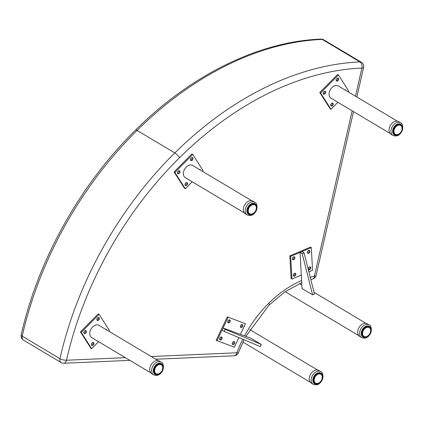 <?xml version="1.0" encoding="UTF-8"?>
<svg xmlns="http://www.w3.org/2000/svg" width="424" height="424" viewBox="0 0 424 424"><rect width="100%" height="100%" fill="white"/><g stroke="black" fill="none" stroke-linecap="round" stroke-linejoin="round"><path stroke-width="0.64" d="M310.792 279.469L312.658 278.976A4.749 2.772 -104.1 0 0 314.407 276.098A98.575 69.213 120.8 0 0 310.236 277.275M242.782 339.242A98.575 69.213 120.8 0 0 236.873 352.779A4.749 0.853 20.5 0 0 238.415 352.71L244.054 339.778M312.658 278.976A4.749 4.749 0 0 0 316.134 275.425L316.134 275.425A4.749 1.415 -167.1 0 1 314.407 276.098L352.137 110.802M151.236 356.526L236.873 352.779A4.749 3.069 87.5 0 1 234.175 355.789L234.175 355.789A4.749 4.749 0 0 0 238.415 352.71M135.579 130.051C80.004 184.673 37.916 260.071 21.2 334.939L21.2 334.939A4.749 1.426 12.8 0 0 22.207 336.158A4.749 3.334 120.8 0 0 23.399 340.064L61.146 362.584A4.749 4.749 0 0 0 63.785 363.246L63.785 363.246A4.749 3.069 -92.5 0 0 66.478 360.236A302.402 212.334 -59.2 0 1 179.564 157.675A302.402 212.334 -59.2 0 1 361.889 68.084A4.749 1.415 12.9 0 0 363.612 67.411L363.612 67.411A4.749 4.749 0 0 0 361.418 62.275L323.671 39.761A4.749 3.334 120.8 0 0 322.256 39.416A4.749 3.074 -92.4 0 0 321.042 39.093L321.042 39.093C259.144 41.351 190.98 74.931 135.579 130.051A4.749 1.166 45.3 0 1 137.069 130.412A307.151 215.668 -59.2 0 1 322.256 39.416L359.997 61.936A4.749 3.334 -59.2 0 1 361.418 62.275M61.146 362.584A4.749 3.334 -59.2 0 1 59.954 358.672A4.749 1.426 12.8 0 0 66.478 360.236L125.329 357.66M355.466 96.206L361.889 68.084A4.749 3.074 -92.4 0 0 359.997 61.936A307.151 215.668 120.8 0 0 174.815 152.931A307.151 215.668 120.8 0 0 59.954 358.672L22.207 336.158A307.151 215.668 -59.2 0 1 137.069 130.412L174.815 152.931A4.749 1.171 -134.7 0 1 179.564 157.675M401.857 130.02A5.936 4.166 -59.2 0 1 401.777 130.248L401.761 130.46A5.152 3.62 -59.2 0 1 401.602 130.868L401.332 131.44A5.152 3.62 -59.2 0 1 401.109 131.827L400.76 132.346A5.152 3.62 -59.2 0 1 400.484 132.696L400.044 133.184A5.342 3.752 -59.2 0 1 399.752 133.454L400.139 133.094M398.82 134.164A5.936 4.166 -59.2 0 1 394.468 134.673A5.936 4.166 -59.2 0 1 392.969 129.845A5.936 4.166 -59.2 0 1 400.548 124.476A5.936 4.166 -59.2 0 1 402.191 128.329M402.159 128.329L402.122 128.944A5.936 4.166 -59.2 0 1 402.058 129.256M400.553 122.822L398.634 121.677A7.362 5.168 120.8 0 0 390.43 125.35A7.362 5.168 120.8 0 0 391.098 134.318L393.011 135.463C396.064 136.502 398.454 135.924 400.192 133.724C404.74 129.235 402.132 122.467 400.553 122.822A7.362 5.168 120.8 0 0 391.156 129.474A7.362 5.168 120.8 0 0 393.011 135.463M397.882 124.19L399.244 124.852L398.915 125.016M398.056 124.147L399.244 124.852A5.342 3.752 -59.2 0 1 399.625 124.884L398.316 124.1L399.726 125.059M398.984 124.46L400.765 125.297A5.342 3.752 -59.2 0 1 401.056 125.52L401.364 126.055L401.062 125.727M401.046 125.732A5.152 3.62 -59.2 0 0 400.797 125.541L398.814 124.158A5.342 3.752 120.8 0 0 398.581 124.068M401.555 126.315A5.152 3.62 -59.2 0 0 401.364 126.055L401.597 126.485M401.841 126.628A5.342 3.752 -59.2 0 1 401.941 126.909L401.91 127.057A5.152 3.62 -59.2 0 0 401.782 126.734L401.793 126.527M401.941 126.909L402.042 127.555L401.883 127.11M402.09 127.502A5.342 3.752 -59.2 0 1 402.132 127.804L402.095 127.921A5.152 3.62 -59.2 0 0 402.042 127.555L402.069 127.375M402.159 128.456A5.342 3.752 -59.2 0 1 402.138 128.795L402.106 128.875A5.152 3.62 -59.2 0 0 402.127 128.477L402.069 127.963M402.063 129.347L401.39 131.44L400.134 133.088M402.047 129.453A5.342 3.752 -59.2 0 1 401.957 129.829L401.798 130.004M401.751 130.083L401.941 129.871A5.152 3.62 -59.2 0 0 402.031 129.458L402.106 128.875M400.113 132.945L400.065 133.152A5.152 3.62 -59.2 0 1 399.752 133.443L399.233 133.873A5.342 3.752 -59.2 0 1 398.942 134.069M398.475 134.244L398.369 134.387A5.342 3.752 -59.2 0 1 398.083 134.514M396.313 134.784A5.342 3.752 -59.2 0 0 396.62 134.8L397.251 134.668A5.152 3.62 -59.2 0 0 397.595 134.604L397.484 134.7A5.342 3.752 -59.2 0 1 397.193 134.758M397.081 134.774L396.763 134.694A5.152 3.62 -59.2 0 1 396.435 134.673L395.815 134.684A5.342 3.752 -59.2 0 1 395.491 134.567L396.239 134.774M395.984 134.578L395.984 134.578A5.152 3.62 -59.2 0 1 395.693 134.466L395.099 134.355A5.342 3.752 -59.2 0 1 394.808 134.132L393.228 133.194A5.342 3.752 120.8 0 0 393.52 133.412L393.488 133.173M395.306 134.291L393.52 133.412L395.301 134.254A5.152 3.62 -59.2 0 1 395.051 134.064L394.511 133.83A5.342 3.752 -59.2 0 1 394.283 133.523L393.037 132.781M393.207 133.062L394.718 133.82M393.112 132.998L394.733 133.74A5.152 3.62 -59.2 0 1 394.543 133.481L394.071 133.125A5.342 3.752 -59.2 0 1 393.923 132.749L392.884 132.129M392.947 132.458L394.315 133.062A5.152 3.62 -59.2 0 1 394.188 132.738L393.795 132.283A5.342 3.752 -59.2 0 1 393.732 131.848L392.81 131.302M392.831 131.705L394.055 132.24A5.152 3.62 -59.2 0 1 394.002 131.869L393.705 131.329A5.342 3.752 -59.2 0 1 393.726 130.862L392.878 130.353M392.857 131.954L393.949 132.606L392.831 131.742L394.055 132.24M392.831 130.804L393.97 131.318A5.152 3.62 -59.2 0 1 393.991 130.921L393.801 130.311A5.342 3.752 -59.2 0 1 393.907 129.829L393.096 129.347M393.705 131.329L393.97 131.318M392.974 129.818L394.066 130.338A5.152 3.62 -59.2 0 1 394.156 129.924L394.071 129.272A5.342 3.752 -59.2 0 1 394.256 128.79L393.472 128.324M393.801 130.311L394.066 130.338M393.276 128.795L394.336 129.331A5.152 3.62 -59.2 0 1 394.495 128.928L394.516 128.255A5.342 3.752 -59.2 0 1 394.776 127.804L393.991 127.338M393.732 127.788L394.765 128.355A5.152 3.62 -59.2 0 1 394.988 127.969L395.104 127.311A5.342 3.752 -59.2 0 1 395.428 126.903L394.638 126.432M394.32 126.84L395.343 127.444A5.152 3.62 -59.2 0 1 395.613 127.099L395.82 126.474A5.342 3.752 -59.2 0 1 396.191 126.129L395.375 125.647M395.02 125.992L396.032 126.638A5.152 3.62 -59.2 0 1 396.345 126.352L396.191 126.129M395.793 125.281L396.631 125.785A5.342 3.752 -59.2 0 1 397.028 125.52L396.164 125.006M396.594 124.736L397.495 125.271A5.342 3.752 -59.2 0 1 397.908 125.096L397.998 125.345A5.152 3.62 -59.2 0 0 397.648 125.488L397.028 125.52M397.378 124.359L398.38 124.958A5.342 3.752 -59.2 0 1 398.783 124.884L398.846 125.128A5.152 3.62 -59.2 0 0 398.502 125.191L397.998 125.345L396.965 124.539M400.404 125.329A5.152 3.62 -59.2 0 0 400.108 125.218L399.662 125.122A5.152 3.62 -59.2 0 0 399.334 125.101L397.712 124.243M162.53 369.41A5.936 4.166 -59.2 0 1 162.456 369.638L162.44 369.855A5.152 3.62 -59.2 0 1 162.281 370.258L162.005 370.83A5.152 3.62 -59.2 0 1 161.788 371.217L161.433 371.737A5.152 3.62 -59.2 0 1 161.162 372.087L160.717 372.574A5.342 3.752 -59.2 0 1 160.431 372.85M159.498 373.555A5.936 4.166 -59.2 0 1 155.147 374.063A5.936 4.166 -59.2 0 1 153.647 369.235A5.936 4.166 -59.2 0 1 161.226 363.866A5.936 4.166 -59.2 0 1 162.869 367.719M162.795 368.339A5.936 4.166 -59.2 0 1 162.737 368.652M161.231 362.213L159.313 361.068A7.362 5.168 120.8 0 0 151.103 364.741A7.362 5.168 120.8 0 0 151.771 373.708L153.689 374.853C156.742 375.897 159.133 375.314 160.871 373.115C165.418 368.626 162.805 361.858 161.231 362.213A7.362 5.168 120.8 0 0 151.829 368.864A7.362 5.168 120.8 0 0 153.689 374.853M158.56 363.58L159.922 364.248L159.588 364.407M158.735 363.538L159.922 364.248A5.342 3.752 -59.2 0 1 160.304 364.274L158.995 363.49L160.404 364.454M158.051 363.75L159.053 364.349A5.342 3.752 -59.2 0 1 159.461 364.274L160.012 364.492A5.152 3.62 -59.2 0 1 160.341 364.513L160.786 364.608A5.152 3.62 -59.2 0 1 161.083 364.719L161.443 364.693A5.342 3.752 -59.2 0 1 161.735 364.91L162.032 365.218L161.74 365.117A5.152 3.62 -59.2 0 0 161.475 364.931L161.125 364.693M161.083 364.719L159.493 363.548A5.342 3.752 120.8 0 0 159.26 363.458M161.793 365.218L159.662 363.85M162.074 365.271A5.342 3.752 -59.2 0 1 162.254 365.525L162.233 365.705A5.152 3.62 -59.2 0 0 162.037 365.446L162.032 365.218M162.254 365.525L162.461 366.124L162.233 365.705M162.514 366.018A5.342 3.752 -59.2 0 1 162.62 366.299L162.588 366.447A5.152 3.62 -59.2 0 0 162.461 366.124L162.472 365.917M162.62 366.299L162.721 366.946L162.556 366.5M162.768 366.893A5.342 3.752 -59.2 0 1 162.811 367.195L162.774 367.311A5.152 3.62 -59.2 0 0 162.721 366.946L162.747 366.765M162.832 367.846A5.342 3.752 -59.2 0 1 162.816 368.186L162.784 368.265A5.152 3.62 -59.2 0 0 162.8 367.868L162.742 367.354M162.742 368.737L161.825 371.265L159.912 373.263A5.342 3.752 -59.2 0 1 159.62 373.459M162.429 369.474L162.62 369.262A5.152 3.62 -59.2 0 0 162.705 368.848A5.342 3.752 -59.2 0 1 162.636 369.219L162.472 369.394M160.791 372.336L160.738 372.542A5.152 3.62 -59.2 0 1 160.426 372.834M159.148 373.634L159.048 373.777A5.342 3.752 -59.2 0 1 158.756 373.904M156.991 374.175A5.342 3.752 -59.2 0 0 157.299 374.191L157.924 374.058A5.152 3.62 -59.2 0 0 158.274 373.995L158.163 374.09A5.342 3.752 -59.2 0 1 157.871 374.148M157.755 374.164L157.442 374.085A5.152 3.62 -59.2 0 1 157.113 374.063L156.493 374.074A5.342 3.752 -59.2 0 1 156.17 373.957M155.984 373.687L156.663 373.968A5.152 3.62 -59.2 0 1 156.371 373.857L155.778 373.745A5.342 3.752 -59.2 0 1 155.486 373.523L153.907 372.585A5.342 3.752 120.8 0 0 154.198 372.807L154.166 372.564M155.963 373.735L154.193 372.802L155.979 373.645A5.152 3.62 -59.2 0 1 155.73 373.454L155.189 373.221A5.342 3.752 -59.2 0 1 154.961 372.913L153.716 372.171M153.886 372.452L155.396 373.21M153.79 372.389L155.412 373.131A5.152 3.62 -59.2 0 1 155.221 372.871L154.744 372.521A5.342 3.752 -59.2 0 1 154.596 372.139L153.562 371.519M153.626 371.848L154.993 372.452A5.152 3.62 -59.2 0 1 154.866 372.129L154.474 371.673A5.342 3.752 -59.2 0 1 154.41 371.239L153.488 370.693M154.479 371.689L153.509 371.111L154.733 371.631A5.152 3.62 -59.2 0 1 154.675 371.265L154.384 370.719A5.342 3.752 -59.2 0 1 154.405 370.253L153.552 369.744M153.504 370.194L154.649 370.709A5.152 3.62 -59.2 0 1 154.665 370.311L154.474 369.702A5.342 3.752 -59.2 0 1 154.58 369.219L153.774 368.737M154.384 370.719L154.649 370.709M153.652 369.209L154.744 369.728A5.152 3.62 -59.2 0 1 154.834 369.315L154.749 368.663A5.342 3.752 -59.2 0 1 154.935 368.186L154.151 367.714M154.474 369.702L154.744 369.728M153.954 368.186L155.014 368.721A5.152 3.62 -59.2 0 1 155.173 368.318L155.195 367.645A5.342 3.752 -59.2 0 1 155.449 367.195L154.67 366.728M154.41 367.179L155.444 367.746A5.152 3.62 -59.2 0 1 155.666 367.359L155.783 366.702A5.342 3.752 -59.2 0 1 156.106 366.294L155.311 365.822M154.999 366.23L156.016 366.834A5.152 3.62 -59.2 0 1 156.292 366.49L156.498 365.864A5.342 3.752 -59.2 0 1 156.864 365.52L156.053 365.038M155.698 365.387L156.71 366.034A5.152 3.62 -59.2 0 1 157.023 365.742L156.864 365.52M156.472 364.672L157.309 365.175A5.342 3.752 -59.2 0 1 157.707 364.91L156.843 364.396M157.272 364.126L158.173 364.661A5.342 3.752 -59.2 0 1 158.581 364.486L158.677 364.735A5.152 3.62 -59.2 0 0 158.327 364.879L157.707 364.91M159.525 364.518L159.525 364.518A5.152 3.62 -59.2 0 0 159.18 364.582L158.677 364.735L157.643 363.93M256.154 209.498A5.936 4.166 -59.2 0 1 256.075 209.721L256.059 209.938A5.152 3.62 -59.2 0 1 255.9 210.346L255.63 210.913A5.152 3.62 -59.2 0 1 255.407 211.3L255.057 211.825A5.152 3.62 -59.2 0 1 254.782 212.17L254.342 212.663A5.342 3.752 -59.2 0 1 254.05 212.933L255.688 210.919L256.276 208.518M253.117 213.643A5.936 4.166 -59.2 0 1 248.766 214.147A5.936 4.166 -59.2 0 1 247.266 209.318A5.936 4.166 -59.2 0 1 254.845 203.955A5.936 4.166 -59.2 0 1 256.488 207.808M256.456 207.802L256.419 208.417A5.936 4.166 -59.2 0 1 256.356 208.735M254.851 202.296L252.937 201.156A7.362 5.168 120.8 0 0 244.728 204.829A7.362 5.168 120.8 0 0 245.395 213.797L247.309 214.942C250.361 215.98 252.752 215.403 254.49 213.203C259.038 208.714 256.43 201.946 254.851 202.296A7.362 5.168 120.8 0 0 245.454 208.953A7.362 5.168 120.8 0 0 247.309 214.942M252.179 203.668L253.632 204.575L252.031 203.711M252.359 203.626L253.541 204.331A5.342 3.752 -59.2 0 1 253.928 204.357L252.614 203.573L254.024 204.538M253.282 203.939L254.75 204.781M255.068 204.781A5.342 3.752 -59.2 0 1 255.354 204.999L255.343 205.205A5.152 3.62 -59.2 0 0 255.094 205.02L253.112 203.631A5.342 3.752 120.8 0 0 252.884 203.541M255.852 205.794A5.152 3.62 -59.2 0 0 255.661 205.529L255.895 205.958M256.138 206.101A5.342 3.752 -59.2 0 1 256.244 206.382L256.207 206.536A5.152 3.62 -59.2 0 0 256.08 206.212L256.096 206.006M256.244 206.382L256.34 207.029L256.181 206.583M256.387 206.976A5.342 3.752 -59.2 0 1 256.43 207.283L256.398 207.4A5.152 3.62 -59.2 0 0 256.34 207.029L256.366 206.848M256.456 207.93A5.342 3.752 -59.2 0 1 256.435 208.274L256.403 208.348A5.152 3.62 -59.2 0 0 256.425 207.951L256.366 207.437M256.366 208.82L256.419 208.417M256.048 209.557L256.059 209.938L256.239 209.35A5.152 3.62 -59.2 0 0 256.329 208.937A5.342 3.752 -59.2 0 1 256.26 209.308L256.096 209.483M254.411 212.424L254.363 212.631A5.152 3.62 -59.2 0 1 254.05 212.922L253.531 213.352A5.342 3.752 -59.2 0 1 253.245 213.548M252.773 213.717L252.667 213.866A5.342 3.752 -59.2 0 1 252.381 213.988M250.616 214.258A5.342 3.752 -59.2 0 0 250.923 214.279L251.549 214.141A5.152 3.62 -59.2 0 0 251.893 214.078L251.787 214.178A5.342 3.752 -59.2 0 1 251.49 214.237M251.379 214.252L251.061 214.168A5.152 3.62 -59.2 0 1 250.732 214.147L250.112 214.162A5.342 3.752 -59.2 0 1 249.789 214.046L250.536 214.252M250.287 214.051L250.287 214.051A5.152 3.62 -59.2 0 1 249.99 213.945L249.402 213.834A5.342 3.752 -59.2 0 1 249.105 213.611L247.526 212.668A5.342 3.752 120.8 0 0 247.823 212.89L247.786 212.647M249.598 213.728L247.817 212.89L249.598 213.728A5.152 3.62 -59.2 0 1 249.349 213.542L248.809 213.304A5.342 3.752 -59.2 0 1 248.586 213.002L247.335 212.254M247.51 212.541L249.015 213.293M249.047 213.304L247.415 212.477L249.031 213.219A5.152 3.62 -59.2 0 1 248.84 212.954L248.369 212.604A5.342 3.752 -59.2 0 1 248.22 212.228L247.181 211.608M248.554 212.641L247.25 211.952L248.612 212.535A5.152 3.62 -59.2 0 1 248.485 212.212L248.098 211.756A5.342 3.752 -59.2 0 1 248.029 211.327L247.113 210.776M247.128 211.184L248.353 211.719A5.152 3.62 -59.2 0 1 248.3 211.348L248.003 210.808A5.342 3.752 -59.2 0 1 248.024 210.336L247.176 209.832M247.128 210.283L248.273 210.797A5.152 3.62 -59.2 0 1 248.289 210.394L248.098 209.785A5.342 3.752 -59.2 0 1 248.204 209.302L247.393 208.82M248.003 210.808L248.273 210.797M247.272 209.297L248.363 209.811A5.152 3.62 -59.2 0 1 248.453 209.398L248.374 208.746A5.342 3.752 -59.2 0 1 248.559 208.269L247.77 207.797M248.098 209.785L248.363 209.811M247.579 208.274L248.634 208.809A5.152 3.62 -59.2 0 1 248.793 208.401L248.814 207.733A5.342 3.752 -59.2 0 1 249.073 207.278L248.289 206.811M248.029 207.267L249.063 207.829A5.152 3.62 -59.2 0 1 249.286 207.447L249.407 206.785A5.342 3.752 -59.2 0 1 249.725 206.382L248.936 205.91M248.623 206.318L249.641 206.923A5.152 3.62 -59.2 0 1 249.911 206.573L250.123 205.947A5.342 3.752 -59.2 0 1 250.489 205.608L249.672 205.121M249.317 205.47L250.335 206.117A5.152 3.62 -59.2 0 1 250.642 205.826L250.489 205.608M250.091 204.76L250.929 205.258A5.342 3.752 -59.2 0 1 251.326 204.999L250.467 204.485M250.897 204.209L251.792 204.744A5.342 3.752 -59.2 0 1 252.206 204.575L252.296 204.819A5.152 3.62 -59.2 0 0 251.946 204.967L251.326 204.999M251.676 203.833L252.678 204.432A5.342 3.752 -59.2 0 1 253.086 204.357L253.149 204.607A5.152 3.62 -59.2 0 0 252.799 204.67L252.296 204.819L251.262 204.013M254.702 204.803A5.152 3.62 -59.2 0 0 254.411 204.697L253.96 204.601A5.152 3.62 -59.2 0 0 253.632 204.575L252.01 203.716M252.889 203.721L254.787 204.829M370.47 332.156A5.936 4.166 -59.2 0 1 370.391 332.384L370.375 332.596A5.152 3.62 -59.2 0 1 370.216 333.004L369.945 333.577A5.152 3.62 -59.2 0 1 369.723 333.958L369.368 334.488A5.152 3.62 -59.2 0 1 369.097 334.833L368.657 335.32A5.342 3.752 -59.2 0 1 368.366 335.591M367.433 336.301A5.936 4.166 -59.2 0 1 363.082 336.81A5.936 4.166 -59.2 0 1 361.582 331.976A5.936 4.166 -59.2 0 1 369.161 326.613A5.936 4.166 -59.2 0 1 370.804 330.466M370.772 330.46L370.735 331.08A5.936 4.166 -59.2 0 1 370.671 331.393M369.166 324.959L367.248 323.814A7.362 5.168 120.8 0 0 359.043 327.487A7.362 5.168 120.8 0 0 359.711 336.455L361.624 337.599C364.677 338.638 367.067 338.061 368.806 335.861C373.353 331.372 370.746 324.604 369.166 324.959A7.362 5.168 120.8 0 0 359.769 331.61A7.362 5.168 120.8 0 0 361.624 337.599M366.495 326.326L367.857 326.989L367.529 327.153L366.347 326.369L367.396 327.015A5.342 3.752 -59.2 0 0 366.993 327.089L365.991 326.496M366.67 326.284L367.857 326.989A5.342 3.752 -59.2 0 1 368.239 327.015L366.93 326.236M367.597 326.597L369.378 327.434A5.342 3.752 -59.2 0 1 369.67 327.657L369.977 328.192L369.675 327.863M369.659 327.869A5.152 3.62 -59.2 0 0 369.41 327.678L367.428 326.295A5.342 3.752 120.8 0 0 367.2 326.199M370.009 328.012A5.342 3.752 -59.2 0 1 370.194 328.271L370.168 328.452A5.152 3.62 -59.2 0 0 369.977 328.192L369.966 327.964M370.194 328.271L370.396 328.87L370.168 328.452M370.454 328.764A5.342 3.752 -59.2 0 1 370.555 329.04L370.523 329.194A5.152 3.62 -59.2 0 0 370.396 328.87L370.406 328.664M370.555 329.04L370.656 329.692L370.496 329.247M370.703 329.639A5.342 3.752 -59.2 0 1 370.746 329.941L370.709 330.058A5.152 3.62 -59.2 0 0 370.656 329.692L370.682 329.512M370.772 330.593A5.342 3.752 -59.2 0 1 370.751 330.932L370.719 331.012A5.152 3.62 -59.2 0 0 370.74 330.614L370.682 330.1M370.677 331.483L370.592 331.176M370.364 332.215L370.375 332.596L370.555 332.008A5.152 3.62 -59.2 0 0 370.645 331.594A5.342 3.752 -59.2 0 1 370.571 331.966L370.412 332.14M368.726 335.082L368.679 335.289A5.152 3.62 -59.2 0 1 368.366 335.58L370.004 333.577L370.735 331.08M367.942 335.813L367.846 336.009A5.342 3.752 -59.2 0 1 367.555 336.206M367.131 336.301L367.555 336.174A5.152 3.62 -59.2 0 0 367.894 335.951L367.846 336.009M367.449 336.274L366.983 336.524A5.342 3.752 -59.2 0 1 366.696 336.651M367.089 336.375L367.062 336.439A5.152 3.62 -59.2 0 1 366.712 336.587L366.098 336.836A5.342 3.752 -59.2 0 1 365.806 336.894M366.209 336.736L366.209 336.736A5.152 3.62 -59.2 0 1 365.864 336.799L365.234 336.937A5.342 3.752 -59.2 0 1 364.926 336.921M365.409 336.879L365.377 336.831A5.152 3.62 -59.2 0 1 365.048 336.804L364.428 336.82A5.342 3.752 -59.2 0 1 364.105 336.704M364.598 336.709L364.598 336.709A5.152 3.62 -59.2 0 1 364.306 336.603L363.713 336.492A5.342 3.752 -59.2 0 1 363.421 336.269L361.842 335.326A5.342 3.752 120.8 0 0 362.133 335.548L362.101 335.31M363.914 336.391L362.133 335.548L363.914 336.391A5.152 3.62 -59.2 0 1 363.665 336.2L363.124 335.967A5.342 3.752 -59.2 0 1 362.896 335.66L361.651 334.912M361.82 335.199L363.331 335.956M361.725 335.13L363.347 335.877A5.152 3.62 -59.2 0 1 363.156 335.617L362.684 335.262A5.342 3.752 -59.2 0 1 362.536 334.886L361.497 334.266M361.561 334.594L362.928 335.193A5.152 3.62 -59.2 0 1 362.801 334.875L362.409 334.419A5.342 3.752 -59.2 0 1 362.345 333.985L361.428 333.439M362.668 334.377L361.444 333.858L362.668 334.377A5.152 3.62 -59.2 0 1 362.615 334.006L362.319 333.465A5.342 3.752 -59.2 0 1 362.34 332.999L361.492 332.49M361.444 332.941L362.584 333.455A5.152 3.62 -59.2 0 1 362.605 333.057L362.414 332.448A5.342 3.752 -59.2 0 1 362.52 331.96L361.709 331.478M362.319 333.465L362.584 333.455M361.587 331.955L362.679 332.469A5.152 3.62 -59.2 0 1 362.769 332.061L362.684 331.409A5.342 3.752 -59.2 0 1 362.87 330.927L362.085 330.46M362.414 332.448L362.679 332.469M361.889 330.932L362.949 331.467A5.152 3.62 -59.2 0 1 363.108 331.059L363.13 330.391A5.342 3.752 -59.2 0 1 363.389 329.941L362.605 329.474M362.345 329.925L363.379 330.492A5.152 3.62 -59.2 0 1 363.601 330.105L363.723 329.443A5.342 3.752 -59.2 0 1 364.041 329.04L363.251 328.568M362.933 328.976L363.956 329.581A5.152 3.62 -59.2 0 1 364.227 329.236L364.433 328.611A5.342 3.752 -59.2 0 1 364.804 328.266L363.988 327.779M363.633 328.128L364.645 328.775A5.152 3.62 -59.2 0 1 364.958 328.483L364.804 328.266M364.407 327.418L365.244 327.916A5.342 3.752 -59.2 0 1 365.642 327.657L364.778 327.143M365.207 326.867L366.108 327.408A5.342 3.752 -59.2 0 1 366.522 327.233L366.612 327.482A5.152 3.62 -59.2 0 0 366.262 327.625L365.642 327.657M369.018 327.466A5.152 3.62 -59.2 0 0 368.721 327.355L368.276 327.259A5.152 3.62 -59.2 0 0 367.947 327.238L367.46 327.264A5.152 3.62 -59.2 0 0 367.115 327.328L366.612 327.482L365.578 326.671M367.205 326.385L369.06 327.439M93.784 342.868A1.632 1.145 -59.2 0 1 93.492 344.813A1.632 1.145 -59.2 0 1 91.828 345.396A1.632 1.145 -59.2 0 1 91.547 345.12A1.632 1.145 -59.2 0 1 91.833 343.18A1.632 1.145 -59.2 0 1 93.503 342.592A1.632 1.145 -59.2 0 1 93.784 342.868M91.494 345.03A1.632 1.145 120.8 0 0 92.835 344.097A1.632 1.145 120.8 0 0 93.015 342.475M99.227 317.889A1.632 1.145 -59.2 0 1 98.935 319.834A1.632 1.145 -59.2 0 1 97.271 320.417A1.632 1.145 -59.2 0 1 96.99 320.141A1.632 1.145 -59.2 0 1 97.282 318.201A1.632 1.145 -59.2 0 1 98.946 317.613A1.632 1.145 -59.2 0 1 99.227 317.889M96.937 320.046A1.632 1.145 120.8 0 0 98.278 319.118A1.632 1.145 120.8 0 0 98.458 317.496M86.231 330.985A1.632 1.145 -59.2 0 1 85.945 332.93A1.632 1.145 -59.2 0 1 84.275 333.513A1.632 1.145 -59.2 0 1 84 333.238A1.632 1.145 -59.2 0 1 84.286 331.298A1.632 1.145 -59.2 0 1 85.95 330.709A1.632 1.145 -59.2 0 1 86.231 330.985M83.947 333.147A1.632 1.145 120.8 0 0 85.282 332.215A1.632 1.145 120.8 0 0 85.468 330.593M105.783 329.411A1.632 1.145 -59.2 0 1 106.493 329.496A1.632 1.145 -59.2 0 1 106.774 329.771A1.632 1.145 -59.2 0 1 106.906 330.084M108.91 331.276L109.509 330.672L99.126 314.332L81.26 332.342L91.642 348.682L98.569 341.696M150.774 372.839L91.738 337.621A7.123 5.003 -59.2 0 1 91.091 328.945A7.123 5.003 -59.2 0 1 99.036 325.388L158.073 360.607M81.26 332.342L80.449 331.854L98.315 313.845L99.126 314.332M91.642 348.682L90.826 348.194L80.449 331.854M261.279 344.447A7.123 5.003 120.8 0 0 260.707 345.486A7.123 5.003 120.8 0 0 260.267 346.578L261.279 344.447L250.759 338.166L223.056 328.017L225.234 329.316L261.216 344.421M223.056 328.017L222.038 330.153L224.217 331.451L225.234 329.316M224.217 331.451L260.198 346.556M220.146 339.953A1.632 1.145 -59.2 0 1 220.008 339.889A1.632 1.145 -59.2 0 1 219.807 337.992A1.632 1.145 -59.2 0 1 221.545 337.016A1.632 1.145 -59.2 0 1 221.683 337.085A1.632 1.145 -59.2 0 1 221.885 338.977A1.632 1.145 -59.2 0 1 220.146 339.953M219.68 339.518A1.632 1.145 120.8 0 0 221.015 338.585A1.632 1.145 120.8 0 0 221.201 336.969M240.922 327.514A1.632 1.145 -59.2 0 1 240.784 327.45A1.632 1.145 -59.2 0 1 240.583 325.553A1.632 1.145 -59.2 0 1 242.316 324.583A1.632 1.145 -59.2 0 1 242.454 324.646A1.632 1.145 -59.2 0 1 242.655 326.538A1.632 1.145 -59.2 0 1 240.922 327.514M240.45 327.079A1.632 1.145 120.8 0 0 241.786 326.146A1.632 1.145 120.8 0 0 241.972 324.53M228.287 322.887A1.632 1.145 -59.2 0 1 228.149 322.818A1.632 1.145 -59.2 0 1 227.948 320.926A1.632 1.145 -59.2 0 1 229.686 319.95A1.632 1.145 -59.2 0 1 229.824 320.014A1.632 1.145 -59.2 0 1 230.025 321.911A1.632 1.145 -59.2 0 1 228.287 322.887M227.815 322.452A1.632 1.145 120.8 0 0 229.156 321.519A1.632 1.145 120.8 0 0 229.342 319.897M232.781 344.579A1.632 1.145 -59.2 0 1 232.644 344.516A1.632 1.145 -59.2 0 1 232.442 342.619A1.632 1.145 -59.2 0 1 234.181 341.649A1.632 1.145 -59.2 0 1 234.313 341.712A1.632 1.145 -59.2 0 1 234.514 343.61A1.632 1.145 -59.2 0 1 232.781 344.579M232.31 344.145A1.632 1.145 120.8 0 0 233.645 343.212A1.632 1.145 120.8 0 0 233.831 341.596M227.328 316.861L245.512 323.713L227.328 316.861L216.134 340.329L234.324 347.182L238.887 337.61M240.424 334.382L245.512 323.713M216.95 340.817L228.144 317.348M187.424 182.951A1.632 1.145 -59.2 0 1 187.138 184.896A1.632 1.145 -59.2 0 1 185.468 185.479A1.632 1.145 -59.2 0 1 185.193 185.209A1.632 1.145 -59.2 0 1 185.479 183.263A1.632 1.145 -59.2 0 1 187.143 182.68A1.632 1.145 -59.2 0 1 187.424 182.951M185.14 185.113A1.632 1.145 120.8 0 0 186.475 184.18A1.632 1.145 120.8 0 0 186.661 182.559M192.825 157.977A1.632 1.145 -59.2 0 1 192.538 159.917A1.632 1.145 -59.2 0 1 190.874 160.505A1.632 1.145 -59.2 0 1 190.593 160.23A1.632 1.145 -59.2 0 1 190.88 158.29A1.632 1.145 -59.2 0 1 192.544 157.702A1.632 1.145 -59.2 0 1 192.825 157.977M190.54 160.134A1.632 1.145 120.8 0 0 191.876 159.201A1.632 1.145 120.8 0 0 192.061 157.585M179.845 171.095A1.632 1.145 -59.2 0 1 179.559 173.04A1.632 1.145 -59.2 0 1 177.894 173.623A1.632 1.145 -59.2 0 1 177.614 173.352A1.632 1.145 -59.2 0 1 177.9 171.407A1.632 1.145 -59.2 0 1 179.564 170.819A1.632 1.145 -59.2 0 1 179.845 171.095M177.561 173.257A1.632 1.145 120.8 0 0 178.896 172.324A1.632 1.145 120.8 0 0 179.082 170.702M199.375 169.483A1.632 1.145 -59.2 0 1 200.123 169.558A1.632 1.145 -59.2 0 1 200.398 169.833A1.632 1.145 -59.2 0 1 200.541 170.178M202.513 171.354L203.138 170.724L192.724 154.421L174.874 172.462L185.293 188.765L192.194 181.785M244.399 212.928L185.357 177.709A7.123 5.003 -59.2 0 1 184.71 169.028A7.123 5.003 -59.2 0 1 192.655 165.477L251.697 200.69M174.874 172.462L174.063 171.974L191.908 153.933L192.724 154.421M185.293 188.765L184.477 188.277L174.063 171.974M333.105 103.477A1.632 1.145 -59.2 0 1 332.814 105.422A1.632 1.145 -59.2 0 1 331.149 106.005A1.632 1.145 -59.2 0 1 330.868 105.73A1.632 1.145 -59.2 0 1 331.16 103.79A1.632 1.145 -59.2 0 1 332.824 103.202A1.632 1.145 -59.2 0 1 333.105 103.477M330.815 105.64A1.632 1.145 120.8 0 0 332.156 104.707A1.632 1.145 120.8 0 0 332.342 103.085M338.548 78.498A1.632 1.145 -59.2 0 1 338.257 80.443A1.632 1.145 -59.2 0 1 336.592 81.026A1.632 1.145 -59.2 0 1 336.311 80.751A1.632 1.145 -59.2 0 1 336.603 78.811A1.632 1.145 -59.2 0 1 338.267 78.223A1.632 1.145 -59.2 0 1 338.548 78.498M336.264 80.655A1.632 1.145 120.8 0 0 337.599 79.728A1.632 1.145 120.8 0 0 337.785 78.106M325.553 91.595A1.632 1.145 -59.2 0 1 325.266 93.54A1.632 1.145 -59.2 0 1 323.602 94.123A1.632 1.145 -59.2 0 1 323.321 93.847A1.632 1.145 -59.2 0 1 323.607 91.907A1.632 1.145 -59.2 0 1 325.272 91.319A1.632 1.145 -59.2 0 1 325.553 91.595M323.268 93.757A1.632 1.145 120.8 0 0 324.604 92.824A1.632 1.145 120.8 0 0 324.789 91.202M345.104 90.02A1.632 1.145 -59.2 0 1 345.814 90.105A1.632 1.145 -59.2 0 1 346.095 90.381A1.632 1.145 -59.2 0 1 346.228 90.694M348.231 91.886L348.83 91.282L338.453 74.942L320.586 92.951L330.964 109.286L337.891 102.306M390.101 133.449L331.059 98.23A7.123 5.003 -59.2 0 1 330.413 89.554A7.123 5.003 -59.2 0 1 338.357 85.998L397.394 121.216M320.586 92.951L319.77 92.464L337.637 74.454L338.453 74.942M330.964 109.286L330.148 108.804L319.77 92.464M302.211 253.679L312.567 294.744L314.444 294.033A7.123 5.003 120.8 0 0 313.506 294.346A7.123 5.003 120.8 0 0 312.573 294.828L302.047 288.548L300.033 252.375L302.211 253.679L304.088 252.879L301.909 251.58L300.033 252.375M314.444 293.943L304.088 252.879M292.353 258.804A1.632 1.145 -59.2 0 1 293.064 257.172A1.632 1.145 -59.2 0 1 294.479 256.859A1.632 1.145 -59.2 0 1 294.934 257.713A1.632 1.145 -59.2 0 1 294.224 259.35A1.632 1.145 -59.2 0 1 292.809 259.663A1.632 1.145 -59.2 0 1 292.353 258.804M292.475 259.292A1.632 1.145 120.8 0 0 294.118 257.225A1.632 1.145 120.8 0 0 293.996 256.743M308.274 268.927A1.632 1.145 -59.2 0 1 308.985 267.295A1.632 1.145 -59.2 0 1 310.4 266.982A1.632 1.145 -59.2 0 1 310.85 267.836A1.632 1.145 -59.2 0 1 310.14 269.473A1.632 1.145 -59.2 0 1 308.725 269.786A1.632 1.145 -59.2 0 1 308.274 268.927M308.391 269.415A1.632 1.145 120.8 0 0 310.034 267.348A1.632 1.145 120.8 0 0 309.912 266.866M307.352 252.434A1.632 1.145 -59.2 0 1 308.068 250.796A1.632 1.145 -59.2 0 1 309.478 250.483A1.632 1.145 -59.2 0 1 309.933 251.337A1.632 1.145 -59.2 0 1 309.223 252.974A1.632 1.145 -59.2 0 1 307.808 253.287A1.632 1.145 -59.2 0 1 307.352 252.434M307.474 252.916A1.632 1.145 120.8 0 0 309.117 250.849A1.632 1.145 120.8 0 0 308.995 250.367M293.27 275.303A1.632 1.145 -59.2 0 1 293.986 273.666A1.632 1.145 -59.2 0 1 295.396 273.353A1.632 1.145 -59.2 0 1 295.851 274.206A1.632 1.145 -59.2 0 1 295.141 275.844A1.632 1.145 -59.2 0 1 293.726 276.156A1.632 1.145 -59.2 0 1 293.27 275.303M293.392 275.786A1.632 1.145 120.8 0 0 295.035 273.719A1.632 1.145 120.8 0 0 294.913 273.236M289.841 255.873L290.657 256.361L291.919 279.045L291.103 278.557L289.841 255.873L310.469 247.113L311.285 247.6L312.546 270.279L308.868 271.842M291.919 279.045L301.294 275.059M290.657 256.361L311.285 247.6M318.933 383.058A5.936 4.166 -59.2 0 1 314.677 383.503A5.936 4.166 -59.2 0 1 313.066 380.763A5.936 4.166 -59.2 0 1 315.467 374.583A5.936 4.166 -59.2 0 1 320.756 373.311A5.936 4.166 -59.2 0 1 322.373 376.051A5.936 4.166 -59.2 0 1 322.388 377.27M322.304 377.916A5.936 4.166 -59.2 0 1 322.24 378.213M319.696 382.48A5.936 4.166 -59.2 0 1 319.458 382.676L318.779 382.999M320.761 371.652L318.848 370.507A7.362 5.168 120.8 0 0 310.638 374.18A7.362 5.168 120.8 0 0 311.306 383.148L313.219 384.292C316.272 385.337 318.663 384.754 320.401 382.554C324.948 378.065 322.341 371.297 320.761 371.652A7.362 5.168 120.8 0 0 314.2 373.237A7.362 5.168 120.8 0 0 311.221 380.895A7.362 5.168 120.8 0 0 313.219 384.292M316.755 373.592L317.815 374.048L317.486 374.318L316.527 373.735L317.417 374.27M316.908 373.507L317.815 374.048A5.342 3.752 -59.2 0 1 318.228 373.889L317.274 373.321M318.344 372.961L319.558 373.687A5.342 3.752 -59.2 0 1 319.94 373.73L318.583 372.919L320.035 373.91M318.641 372.95L319.972 373.968A5.152 3.62 -59.2 0 0 319.648 373.936L318.005 373.046M321.069 374.196A5.342 3.752 -59.2 0 1 321.339 374.419L321.328 374.625A5.152 3.62 -59.2 0 0 321.085 374.429L320.703 374.196A5.152 3.62 -59.2 0 0 320.411 374.079L320.353 373.83A5.342 3.752 -59.2 0 1 320.698 373.973L319.118 373.03A5.342 3.752 120.8 0 0 318.795 372.897L320.353 373.83L320.056 373.931M318.89 373.12L318.594 372.924M321.673 374.795A5.342 3.752 -59.2 0 1 321.843 375.055L321.816 375.235A5.152 3.62 -59.2 0 0 321.636 374.964L321.631 374.736M322.092 375.563A5.342 3.752 -59.2 0 1 322.187 375.844L322.155 375.993A5.152 3.62 -59.2 0 0 322.033 375.664L322.049 375.457M322.298 376.321L322.118 376.051M322.32 376.448A5.342 3.752 -59.2 0 1 322.351 376.761L322.298 376.899M322.362 377.413A5.342 3.752 -59.2 0 1 322.335 377.757L322.214 377.927M322.335 377.757L322.214 378.415L322.166 378.001M322.229 378.415A5.342 3.752 -59.2 0 1 322.134 378.791L322.118 378.828A5.152 3.62 -59.2 0 0 322.214 378.415L322.251 378.309M320.226 381.876L320.608 381.632A5.152 3.62 -59.2 0 0 320.883 381.293L321.249 380.773A5.152 3.62 -59.2 0 0 321.471 380.392L321.758 379.825A5.152 3.62 -59.2 0 0 321.922 379.422L321.964 378.966M320.608 381.632L320.608 381.632A5.342 3.752 -59.2 0 0 320.873 381.303M319.86 382.358A5.152 3.62 -59.2 0 0 320.178 382.077L320.152 382.109A5.342 3.752 -59.2 0 1 319.866 382.374L319.336 382.782A5.342 3.752 -59.2 0 1 319.044 382.967M318.572 383.132L318.466 383.269A5.342 3.752 -59.2 0 1 318.18 383.386M316.871 383.524L317.353 383.508A5.152 3.62 -59.2 0 0 317.698 383.455L317.587 383.556A5.342 3.752 -59.2 0 1 317.29 383.603M317.179 383.619L316.723 383.63A5.342 3.752 -59.2 0 1 316.415 383.598M316.871 383.519L316.871 383.519A5.152 3.62 -59.2 0 1 316.548 383.487L315.928 383.487A5.342 3.752 -59.2 0 1 315.604 383.354M316.103 383.376L316.103 383.376A5.152 3.62 -59.2 0 1 315.811 383.259L315.228 383.132A5.342 3.752 -59.2 0 1 314.942 382.899L313.378 381.96A5.342 3.752 120.8 0 0 313.649 382.188L313.617 381.95M315.414 383.121L313.643 382.183L315.43 383.031A5.152 3.62 -59.2 0 1 315.191 382.83L314.656 382.581A5.342 3.752 -59.2 0 1 314.438 382.263L313.225 381.542M314.862 382.575L313.378 381.748M313.643 382.183L313.31 381.775L314.884 382.49A5.152 3.62 -59.2 0 1 314.698 382.225L314.237 381.86A5.342 3.752 -59.2 0 1 314.094 381.473L313.076 380.863M313.14 381.203L314.481 381.791A5.152 3.62 -59.2 0 1 314.364 381.462L313.983 380.996A5.342 3.752 -59.2 0 1 313.93 380.556L313.023 380.015M313.034 380.429L314.242 380.959A5.152 3.62 -59.2 0 1 314.2 380.582L313.919 380.031A5.342 3.752 -59.2 0 1 313.951 379.56L313.108 379.056M313.05 379.512L314.184 380.026A5.152 3.62 -59.2 0 1 314.211 379.623L314.036 379.008A5.342 3.752 -59.2 0 1 314.152 378.526L313.347 378.044M313.919 380.031L314.184 380.026M313.214 378.521L314.301 379.04A5.152 3.62 -59.2 0 1 314.401 378.627L314.327 377.969A5.342 3.752 -59.2 0 1 314.523 377.493L313.739 377.026M314.036 379.008L314.301 379.04M313.537 377.498L314.592 378.038A5.152 3.62 -59.2 0 1 314.756 377.63L314.794 376.963A5.342 3.752 -59.2 0 1 315.059 376.512L314.279 376.046M314.009 376.496L315.043 377.063A5.152 3.62 -59.2 0 1 315.271 376.682L315.403 376.024A5.342 3.752 -59.2 0 1 315.726 375.627L314.937 375.155M314.613 375.558L315.631 376.168A5.152 3.62 -59.2 0 1 315.912 375.828L316.129 375.208A5.342 3.752 -59.2 0 1 316.5 374.874L315.684 374.387M315.324 374.726L316.341 375.378A5.152 3.62 -59.2 0 1 316.654 375.097L316.5 374.874M316.103 374.032L316.945 374.535A5.342 3.752 -59.2 0 1 317.348 374.286L316.479 373.767M319.166 373.947A5.152 3.62 -59.2 0 0 318.822 374L318.318 374.138A5.152 3.62 -59.2 0 0 317.968 374.27L317.348 374.286M301.596 280.497A98.575 69.213 120.8 0 0 268.784 303.255A4.749 1.166 45.3 0 1 269.224 304.904L284.976 291.834L301.718 282.638M268.784 303.255A98.575 69.213 120.8 0 0 244.526 335.882M399.291 124.423A5.364 3.768 120.8 0 0 398.687 124.057M393.212 133.237A5.364 3.768 120.8 0 0 393.822 133.592M400.892 125.387A5.936 4.166 120.8 0 0 400.06 124.243M394.034 134.355A5.936 4.166 120.8 0 0 395.438 134.541M392.788 129.855A6.175 4.335 120.8 0 0 398.783 134.408A6.175 4.335 120.8 0 0 400.95 124.465A6.175 4.335 120.8 0 0 392.788 129.855M396.345 126.352L396.816 125.981A5.152 3.62 -59.2 0 1 397.156 125.758M397.595 134.604L398.099 134.45A5.152 3.62 -59.2 0 0 398.449 134.307L398.942 134.037A5.152 3.62 -59.2 0 0 399.281 133.814M401.115 125.827L400.447 125.303M401.767 130.46A5.342 3.752 -59.2 0 1 401.608 130.862M396.186 134.747L396.944 134.636M398.539 124.068L400.049 124.969A5.342 3.752 -59.2 0 1 400.394 125.096M402.09 128.233L401.979 127.306M392.953 132.479L394.267 133.173L392.984 132.606M393.726 131.392L392.825 130.857L393.785 131.705L392.815 131.127M393.832 130.417L392.958 129.898L393.801 130.725L392.9 130.189M393.244 128.891L394.092 129.4L393.997 129.707L393.143 129.193M393.673 127.9L394.511 128.393L394.368 128.689L393.53 128.191M394.241 126.956L395.073 127.454L394.892 127.725L394.06 127.227M394.914 126.108L395.767 126.617L395.55 126.85L394.707 126.347M396.308 126.108L395.438 125.589L396.551 125.917L395.666 125.387M397.103 125.504L396.212 124.974M396.445 124.82L397.399 125.387L397.166 125.546L396.217 124.969M397.935 125.091L397.209 124.423M398.518 134.164L399.556 133.549M398.369 124.089L399.747 125.08M159.97 363.813A5.364 3.768 120.8 0 0 159.366 363.447M153.891 372.627A5.364 3.768 120.8 0 0 154.495 372.982M161.571 364.778A5.936 4.166 120.8 0 0 160.738 363.638M154.707 373.745A5.936 4.166 120.8 0 0 156.117 373.931M153.467 369.246A6.175 4.335 120.8 0 0 159.461 373.798A6.175 4.335 120.8 0 0 161.629 363.856A6.175 4.335 120.8 0 0 153.467 369.246M157.023 365.742L157.489 365.371A5.152 3.62 -59.2 0 1 157.829 365.149M158.274 373.995L158.772 373.841A5.152 3.62 -59.2 0 0 159.127 373.698L159.62 373.427A5.152 3.62 -59.2 0 0 159.959 373.205M162.705 368.848L162.784 368.265M162.275 365.875L161.989 365.191M162.44 369.85A5.342 3.752 -59.2 0 1 162.281 370.253M159.461 364.274L158.391 363.633M159.217 363.458L160.728 364.364A5.342 3.752 -59.2 0 1 161.072 364.492L161.168 364.741M159.196 373.555L160.049 372.993M153.631 371.869L154.946 372.564L153.663 371.996M153.509 371.132L154.622 371.753L153.536 371.344M154.4 370.783L153.504 370.247L154.463 371.095L153.493 370.518M154.506 369.808L153.636 369.288L154.479 370.115L153.578 369.58M153.917 368.286L154.771 368.79L154.675 369.097L153.817 368.583M154.352 367.29L155.184 367.788L155.046 368.08L154.209 367.582M154.919 366.347L155.751 366.845L155.571 367.115L154.739 366.617M155.592 365.499L156.445 366.007L156.228 366.241L155.38 365.737M156.986 365.499L156.112 364.979L157.23 365.308L156.345 364.778M157.781 364.894L156.891 364.364M157.124 364.211L158.078 364.778L157.845 364.937L156.896 364.364M158.613 364.481L157.664 363.914M157.887 363.813L158.724 364.571L157.68 363.909M162.583 366.633L162.699 367.428M159.042 363.479L160.426 364.47M253.589 203.896A5.364 3.768 120.8 0 0 252.99 203.531M247.515 212.716A5.364 3.768 120.8 0 0 248.119 213.071M255.19 204.866A5.936 4.166 120.8 0 0 254.363 203.721M248.332 213.828A5.936 4.166 120.8 0 0 249.736 214.014M247.086 209.329A6.175 4.335 120.8 0 0 253.086 213.882A6.175 4.335 120.8 0 0 255.253 203.939A6.175 4.335 120.8 0 0 247.086 209.329M250.642 205.826L251.114 205.454A5.152 3.62 -59.2 0 1 251.453 205.232M251.893 214.078L252.397 213.929A5.152 3.62 -59.2 0 0 252.746 213.781L253.245 213.516A5.152 3.62 -59.2 0 0 253.579 213.293M256.329 208.937L256.403 208.348M253.298 203.849L255.614 205.28M256.218 206.769L256.022 205.958M256.064 209.938A5.342 3.752 -59.2 0 1 255.905 210.341M252.837 203.547L254.347 204.448A5.342 3.752 -59.2 0 1 254.692 204.575M256.393 207.712L256.281 206.785M249.603 213.77L249.768 214.035M248.565 212.647L247.282 212.079M248.104 211.777L247.155 211.428M248.024 210.871L247.123 210.331L248.088 211.184L247.113 210.601M248.13 209.891L247.256 209.371L248.104 210.203L247.203 209.663M247.542 208.369L248.39 208.878L248.3 209.18L247.441 208.672M247.976 207.373L248.809 207.871L248.665 208.168L247.828 207.67M248.538 206.43L249.376 206.928L249.19 207.203L248.358 206.705M249.217 205.582L250.065 206.091L249.847 206.329L249.005 205.826M250.605 205.582L249.736 205.062L250.849 205.391L249.964 204.861M251.4 204.983L250.515 204.448L251.697 204.866L250.748 204.299M252.232 204.569L251.512 203.902M252.815 213.643L253.669 213.081M252.667 203.568L254.045 204.554M367.905 326.56A5.364 3.768 120.8 0 0 367.301 326.194M361.826 335.373A5.364 3.768 120.8 0 0 362.435 335.729M369.505 327.524A5.936 4.166 120.8 0 0 368.673 326.379M362.647 336.492A5.936 4.166 120.8 0 0 364.052 336.677L364.852 336.91M361.402 331.987A6.175 4.335 120.8 0 0 367.396 336.545A6.175 4.335 120.8 0 0 369.564 326.602A6.175 4.335 120.8 0 0 361.402 331.987M364.958 328.483L365.43 328.118A5.152 3.62 -59.2 0 1 365.769 327.89M367.894 335.951L368.366 335.58M370.645 331.594L370.719 331.012M369.728 327.964L369.103 327.487M370.38 332.596A5.342 3.752 -59.2 0 1 370.221 332.999M367.152 326.204L368.663 327.105A5.342 3.752 -59.2 0 1 369.007 327.233M366.251 336.672L366.575 336.693M363.919 336.428L364.084 336.693M362.88 335.31L361.598 334.743M362.557 334.494L361.471 334.091M362.34 333.529L361.439 332.994L362.398 333.842L361.428 333.264M362.451 332.554L361.571 332.029L362.414 332.861L361.513 332.326M361.858 331.027L362.706 331.536L362.61 331.844L361.757 331.329M362.287 330.036L363.124 330.529L362.981 330.826L362.144 330.328M362.854 329.093L363.686 329.591L363.506 329.861L362.674 329.363M363.527 328.245L364.38 328.748L364.163 328.987L363.32 328.483M364.921 328.24L364.052 327.72L365.165 328.054L364.28 327.524M365.716 327.641L364.826 327.111L366.013 327.524L365.059 326.957M366.548 327.227L365.599 326.66M365.822 326.56L366.659 327.312L365.615 326.655M367.984 335.739L367.295 336.248M366.983 326.226L368.339 327.196M366.94 326.236L368.361 327.211M319.532 373.274A5.364 3.768 120.8 0 0 318.901 372.887M313.426 382.066A5.364 3.768 120.8 0 0 314.067 382.437M321.101 374.217A5.936 4.166 120.8 0 0 320.274 373.078M314.242 383.185A5.936 4.166 120.8 0 0 315.642 383.37M312.875 380.858A6.175 4.335 120.8 0 0 320.698 381.68A6.175 4.335 120.8 0 0 319.579 372.68A6.175 4.335 120.8 0 0 312.875 380.858M316.654 375.097L317.131 374.736A5.152 3.62 -59.2 0 1 317.47 374.524M317.698 383.455L318.196 383.322A5.152 3.62 -59.2 0 0 318.551 383.185L319.044 382.93A5.152 3.62 -59.2 0 0 319.389 382.718M322.155 375.993L322.272 376.496A5.152 3.62 -59.2 0 1 322.32 376.872L322.33 377.429A5.152 3.62 -59.2 0 1 322.304 377.832M318.164 373.003L319.23 373.841M320.783 374.233L321.583 374.71M321.927 379.416A5.342 3.752 -59.2 0 1 321.768 379.809M316.993 383.487L317.952 383.386M316.299 383.561L313.93 382.236M317.682 373.152L318.7 373.761A5.342 3.752 -59.2 0 1 319.102 373.698M322.267 377.159L321.805 379.851L319.781 382.443M315.435 383.073L314.004 382.4M314.417 381.902L313.177 381.367M313.993 381.022L313.055 380.688M313.045 379.575L314.014 380.137L313.988 380.418L313.029 379.84M313.045 379.57L313.935 380.1M314.073 379.12L313.193 378.6L314.025 379.427L313.135 378.897M313.5 377.593L314.343 378.102L314.248 378.404L313.394 377.895M313.951 376.602L314.783 377.1L314.635 377.392L313.802 376.894M314.534 375.669L315.366 376.168L315.18 376.438L314.343 375.94M315.218 374.837L316.071 375.346L315.848 375.579L315.006 375.076M316.617 374.848L315.742 374.328L316.866 374.668L315.975 374.138M318.615 383.052L317.868 383.354M322.145 376.189L322.235 376.994M317.512 373.215L318.371 373.979L317.311 373.306M318.254 373.883L317.295 373.311M269.224 304.904L245.825 336.359M63.785 363.246L129.85 360.358M155.756 359.223L234.175 355.789M316.134 275.425L353.521 111.629M356.849 97.032L363.612 67.411M323.671 39.761A4.749 4.749 0 0 0 321.042 39.093M21.2 334.939A4.749 4.749 0 0 0 23.399 340.064M400.489 125.35L398.825 124.158M400.76 125.297L398.995 124.37M401.592 126.389L401.915 127.295M398.698 134.111L397.776 134.488M397.818 134.477L396.864 134.668M393.17 133.014L393.52 133.412M393.117 133.004L394.749 133.83M397.733 124.232L398.92 125.022M161.078 364.492L159.498 363.548M161.438 364.688L159.673 363.76M162.27 365.779L162.593 366.686M162.726 367.592L162.694 368.62M159.376 373.502L158.449 373.878M158.497 373.867L157.543 374.058M157.622 374.026L156.679 374.032M153.848 372.404L154.193 372.802M153.79 372.394L155.428 373.221M158.412 363.622L159.599 364.412M253.001 213.585L252.073 213.966M251.941 214.109L251.167 214.141M251.241 214.115L250.303 214.12M247.468 212.493L247.817 212.89M252.746 203.494L253.107 203.626M369.373 327.434L367.608 326.507M369.733 327.816L370.21 328.621M370.205 328.526L370.528 329.432M370.518 329.379L370.671 330.36M367.311 336.248L366.389 336.624M366.431 336.614L365.477 336.804M365.409 336.884L364.619 336.778M363.718 336.492L363.988 336.439M361.783 335.151L362.133 335.548M361.73 335.14L363.363 335.967M361.566 334.616L362.849 335.31M361.444 333.879L362.562 334.499M367.062 326.157L367.417 326.289M317.608 370.046L249.736 329.559M310.31 382.278L242.926 342.083M366.007 323.353L314.041 292.348M301.851 285.082L299.429 283.635M358.715 335.585L285.156 291.707M319.24 373.846L318.026 373.041M320.698 373.973L319.118 373.03M321.392 374.731L321.858 375.41M321.848 375.32L322.155 376.236M316.898 383.577L316.23 383.386M313.304 381.78L314.889 382.586M313.145 381.224L314.428 381.907"/></g></svg>
